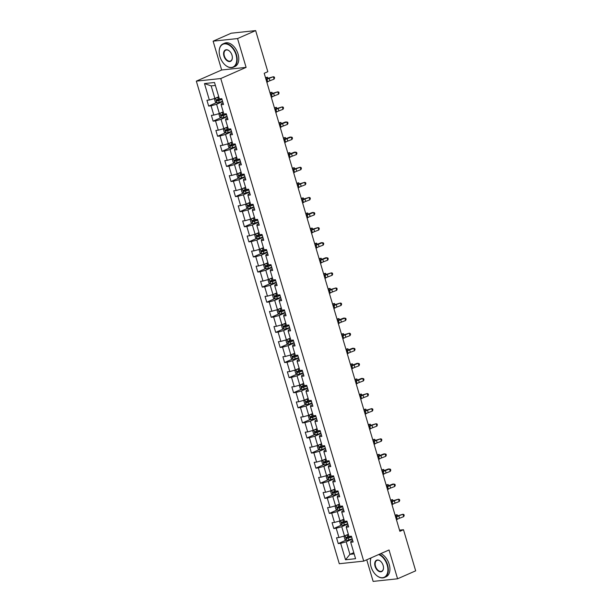 <?xml version="1.0" encoding="UTF-8"?>
<svg xmlns="http://www.w3.org/2000/svg" width="612" height="612" viewBox="0 0 612 612"><rect width="100%" height="100%" fill="white"/><g stroke="black" fill="none" stroke-linecap="round" stroke-linejoin="round"><path stroke-width="0.92" d="M366.741 559.789L373.144 581.4L397.578 578.791L415.67 570.828L403.492 529.724L399.529 530.145M196.33 81.144L339.285 563.728L363.719 561.12L220.771 78.535L196.33 81.144L221.659 69.99L246.093 67.381L237.555 38.564L213.121 41.172L221.659 69.99M213.121 41.172L231.206 33.209L255.648 30.6L237.555 38.564M352.673 540.511L350.959 541.268L350.707 542.255L353.116 542.003L351.395 536.196L348.985 536.456L346.239 527.169L348.649 526.917L346.928 521.11L344.518 521.37L341.764 512.083L344.181 511.831L342.46 506.025L340.05 506.285L337.296 496.998L339.706 496.737L337.992 490.939L335.583 491.191L332.829 481.912L335.238 481.652L333.525 475.853L331.107 476.105L328.361 466.826L330.771 466.566L329.049 460.767L326.64 461.02L323.893 451.74L326.303 451.48L324.582 445.674L322.172 445.934L319.426 436.647L321.836 436.394L320.114 430.588L317.704 430.848L314.95 421.561L317.368 421.308L315.647 415.502L313.237 415.762L310.483 406.475L312.893 406.223L311.179 400.416L308.769 400.676L306.015 391.389L308.425 391.129L306.704 385.33L304.294 385.583L301.548 376.303L303.957 376.043L302.236 370.245L299.826 370.497L297.08 361.218L299.49 360.958L297.769 355.159L295.359 355.411L292.605 346.132L295.022 345.872L293.301 340.065L290.891 340.326L288.137 331.038L290.547 330.786L288.833 324.98L286.424 325.24L283.67 315.953L286.079 315.7L284.366 309.894L281.948 310.154L279.202 300.867L281.612 300.607L279.891 294.808L277.481 295.068L274.734 285.781L277.144 285.521L275.423 279.722L273.013 279.975L270.267 270.695L272.677 270.435L270.955 264.636L268.546 264.889L265.792 255.609L268.209 255.349L266.488 249.551L264.078 249.803L261.324 240.524L263.734 240.264L262.02 234.457L259.61 234.717L256.856 225.43L259.266 225.178L257.553 219.371L255.135 219.632L252.389 210.344L254.799 210.092L253.077 204.286L250.668 204.546L247.921 195.259L250.331 194.999L248.61 189.2L246.2 189.46L243.454 180.173L245.863 179.913L244.142 174.114L241.732 174.366L238.978 165.087L241.396 164.827L239.675 159.028L237.265 159.281L234.511 150.001L236.921 149.741L235.207 143.942L232.797 144.195L230.043 134.915L232.453 134.655L230.732 128.849L228.322 129.109L225.576 119.822L227.985 119.57L226.264 113.763L223.854 114.023L221.108 104.736L223.518 104.484L221.796 98.677L219.387 98.937L214.514 82.498L204.477 83.569L211.163 85.879L214.881 98.448L218.736 96.75M350.707 542.255L355.572 558.702L345.535 559.773L340.662 543.326L338.252 543.586L346.078 540.144M204.477 83.569L209.35 100.008L206.94 100.261L208.654 106.067L211.063 105.807L213.817 115.094L211.408 115.354L213.121 121.153L215.539 120.893L218.285 130.18L215.875 130.44L217.597 136.239L220.006 135.986L222.753 145.266L220.343 145.526L222.064 151.325L224.474 151.072L227.22 160.352L224.811 160.612L226.532 166.41L228.942 166.158L231.696 175.437L229.278 175.698L230.999 181.504L233.409 181.244L236.163 190.531L233.753 190.783L235.467 196.59L237.877 196.33L240.631 205.617L238.221 205.869L239.935 211.675L242.352 211.415L245.098 220.703L242.689 220.963L244.41 226.761L246.82 226.501L249.566 235.788L247.156 236.048L248.877 241.847L251.287 241.595L254.034 250.874L251.624 251.134L253.345 256.933L255.755 256.68L258.509 265.96L256.091 266.22L257.813 272.026L260.222 271.766L262.976 281.046L260.567 281.306L262.28 287.112L264.69 286.852L267.444 296.139L265.034 296.392L266.755 302.198L269.165 301.938L271.912 311.225L269.502 311.477L271.223 317.284L273.633 317.024L276.379 326.311L273.969 326.571L275.691 332.37L278.1 332.109L280.847 341.397L278.437 341.657L280.158 347.455L282.568 347.203L285.322 356.482L282.912 356.742L284.626 362.541L287.036 362.289L289.79 371.568L287.38 371.828L289.094 377.635L291.511 377.375L294.257 386.662L291.848 386.914L293.569 392.72L295.978 392.46L298.725 401.747L296.315 402L298.036 407.806L300.446 407.546L303.192 416.833L300.783 417.086L302.504 422.892L304.914 422.632L307.668 431.919L305.25 432.179L306.972 437.978L309.381 437.718L312.135 447.005L309.726 447.265L311.439 453.064L313.849 452.811L316.603 462.091L314.193 462.351L315.907 468.149L318.324 467.897L321.07 477.176L318.661 477.437L320.382 483.243L322.792 482.983L325.538 492.27L323.128 492.522L324.85 498.329L327.259 498.069L330.006 507.356L327.596 507.608L329.317 513.414L331.727 513.154L334.481 522.441L332.064 522.694L333.785 528.5L336.195 528.24L338.949 537.527L336.539 537.787L338.252 543.586M255.648 30.6L267.819 71.703L264.2 73.295L399.873 531.315L403.492 529.724M346.239 527.169L346.491 526.182L348.205 525.425M348.343 534.276L344.48 535.974L341.733 526.687L347.792 524.017M338.949 537.527L344.48 535.974M336.195 528.24L341.733 526.687M341.764 512.083L342.016 511.089L343.737 510.339M343.868 519.183L340.012 520.881L337.266 511.601L343.317 508.932M334.481 522.441L340.012 520.881M331.727 513.154L337.266 511.601M337.296 496.998L337.549 496.003L339.27 495.246M339.4 504.097L335.544 505.795L332.798 496.516L338.849 493.846M330.006 507.356L335.544 505.795M327.259 498.069L332.798 496.516M332.829 481.912L333.081 480.917L334.795 480.16M334.932 489.011L331.077 490.709L328.323 481.422L334.382 478.76M325.538 492.27L331.077 490.709M322.792 482.983L328.323 481.422M328.361 466.826L328.613 465.831L330.327 465.074M330.465 473.925L326.609 475.623L323.855 466.336L329.914 463.674M321.07 477.176L326.609 475.623M318.324 467.897L323.855 466.336M323.893 451.74L324.146 450.746L325.859 449.988M325.997 458.839L322.142 460.538L319.387 451.251L325.446 448.588M316.603 462.091L322.142 460.538M313.849 452.811L319.387 451.251M319.426 436.647L319.678 435.66L321.392 434.903M321.53 443.754L317.666 445.452L314.92 436.165L320.979 433.495M312.135 447.005L317.666 445.452M309.381 437.718L314.92 436.165M314.95 421.561L315.203 420.574L316.924 419.817M317.054 428.668L313.199 430.366L310.452 421.079L316.503 418.409M307.668 431.919L313.199 430.366M304.914 422.632L310.452 421.079M310.483 406.475L310.735 405.481L312.457 404.731M312.587 413.574L308.731 415.273L305.985 405.993L312.036 403.323M303.192 416.833L308.731 415.273M300.446 407.546L305.985 405.993M306.015 391.389L306.268 390.395L307.981 389.637M308.119 398.488L304.263 400.187L301.509 390.907L307.568 388.238M298.725 401.747L304.263 400.187M295.978 392.46L301.509 390.907M301.548 376.303L301.8 375.309L303.514 374.552M303.651 383.403L299.796 385.101L297.042 375.814L303.101 373.152M294.257 386.662L299.796 385.101M291.511 377.375L297.042 375.814M297.08 361.218L297.333 360.223L299.046 359.466M299.184 368.317L295.328 370.015L292.574 360.728L298.633 358.066M289.79 371.568L295.328 370.015M287.036 362.289L292.574 360.728M292.605 346.132L292.857 345.137L294.579 344.38M294.709 353.231L290.853 354.929L288.107 345.642L294.165 342.98M285.322 356.482L290.853 354.929M282.568 347.203L288.107 345.642M288.137 331.038L288.39 330.052L290.111 329.294M290.241 338.145L286.385 339.844L283.639 330.557L289.69 327.887M280.847 341.397L286.385 339.844M278.1 332.109L283.639 330.557M283.67 315.953L283.922 314.966L285.643 314.208M285.773 323.06L281.918 324.758L279.164 315.471L285.223 312.801M276.379 326.311L281.918 324.758M273.633 317.024L279.164 315.471M279.202 300.867L279.454 299.872L281.168 299.123M281.306 307.966L277.45 309.664L274.696 300.385L280.755 297.715M271.912 311.225L277.45 309.664M269.165 301.938L274.696 300.385M274.734 285.781L274.987 284.787L276.7 284.029M276.838 292.88L272.983 294.579L270.229 285.299L276.287 282.629M267.444 296.139L272.983 294.579M264.69 286.852L270.229 285.299M270.267 270.695L270.519 269.701L272.233 268.943M272.371 277.794L268.507 279.493L265.761 270.206L271.82 267.543M262.976 281.046L268.507 279.493M260.222 271.766L265.761 270.206M265.792 255.609L266.044 254.615L267.765 253.858M267.895 262.709L264.04 264.407L261.293 255.12L267.345 252.458M258.509 265.96L264.04 264.407M255.755 256.68L261.293 255.12M261.324 240.524L261.576 239.529L263.298 238.772M263.428 247.623L259.572 249.321L256.826 240.034L262.877 237.372M254.034 250.874L259.572 249.321M251.287 241.595L256.826 240.034M256.856 225.43L257.109 224.443L258.822 223.686M258.96 232.537L255.105 234.235L252.351 224.948L258.409 222.278M249.566 235.788L255.105 234.235M246.82 226.501L252.351 224.948M252.389 210.344L252.641 209.358L254.355 208.6M254.493 217.451L250.637 219.142L247.883 209.862L253.942 207.193M245.098 220.703L250.637 219.142M242.352 211.415L247.883 209.862M247.921 195.259L248.174 194.264L249.887 193.514M250.025 202.358L246.169 204.056L243.415 194.777L249.474 192.107M240.631 205.617L246.169 204.056M237.877 196.33L243.415 194.777M243.454 180.173L243.706 179.178L245.42 178.421M245.557 187.272L241.694 188.97L238.948 179.691L245.007 177.021M236.163 190.531L241.694 188.97M233.409 181.244L238.948 179.691M238.978 165.087L239.231 164.093L240.952 163.335M241.082 172.186L237.227 173.885L234.48 164.597L240.531 161.935M231.696 175.437L237.227 173.885M228.942 166.158L234.48 164.597M234.511 150.001L234.763 149.007L236.484 148.249M236.615 157.1L232.759 158.799L230.013 149.512L236.064 146.849M227.22 160.352L232.759 158.799M224.474 151.072L230.013 149.512M230.043 134.915L230.296 133.921L232.009 133.164M232.147 142.015L228.291 143.713L225.537 134.426L231.596 131.764M222.753 145.266L228.291 143.713M220.006 135.986L225.537 134.426M225.576 119.822L225.828 118.835L227.542 118.078M227.679 126.929L223.824 128.627L221.07 119.34L227.128 116.67M218.285 130.18L223.824 128.627M215.539 120.893L221.07 119.34M221.108 104.736L221.36 103.742L223.074 102.992M223.212 111.835L219.356 113.534L216.602 104.254L222.661 101.584M213.817 115.094L219.356 113.534M211.063 105.807L216.602 104.254M209.35 100.008L214.881 98.448M397.578 578.791L389.041 549.974L363.719 561.12M246.093 67.381L220.771 78.535M215.386 85.428L211.163 85.879M353.782 552.651L349.926 554.35L354.149 553.898M352.26 539.103L346.201 541.773L349.926 554.35L345.535 559.773M340.662 543.326L346.201 541.773M208.654 106.067L216.48 102.625M213.121 121.153L220.947 117.711M217.597 136.239L225.415 132.796M222.064 151.325L229.89 147.882M226.532 166.41L234.358 162.968M230.999 181.504L238.825 178.054M235.467 196.59L243.293 193.14M239.935 211.675L247.761 208.233M244.41 226.761L252.236 223.319M248.877 241.847L256.703 238.405M253.345 256.933L261.171 253.49M257.813 272.026L265.639 268.576M262.28 287.112L270.106 283.662M266.755 302.198L274.574 298.748M271.223 317.284L279.049 313.841M275.691 332.37L283.517 328.927M280.158 347.455L287.984 344.013M284.626 362.541L292.452 359.099M289.094 377.635L296.919 374.184M293.569 392.72L301.387 389.27M298.036 407.806L305.862 404.356M302.504 422.892L310.33 419.45M306.972 437.978L314.798 434.535M311.439 453.064L319.265 449.621M315.907 468.149L323.733 464.707M320.382 483.243L328.208 479.793M324.85 498.329L332.676 494.878M329.317 513.414L337.143 509.964M333.785 528.5L341.611 525.058M266.182 79.988L267 79.376A5.103 0.78 163.5 0 1 269.188 78.321L273.357 76.722L267.98 78.313A7.658 1.17 -16.5 0 0 265.945 79.185M266.901 82.406L267.719 81.801A5.103 0.78 163.5 0 1 269.907 80.738L274.069 79.139L273.357 76.722L274.314 77.02L274.604 77.992L274.069 79.139M215.309 98.264L214.491 99.136L215.347 102.043L216.962 102.87A2.708 0.413 -16.5 0 0 219.257 102.334L222.569 101.286M217.008 97.515L218.805 96.971M215.998 97.958A2.708 0.413 -16.5 0 0 217.818 97.499L218.867 97.17M219.762 98.899L218.369 99.335A2.708 0.413 163.5 0 1 216.656 99.779L217 100.934A2.708 0.413 -16.5 0 0 218.713 100.498L222.026 99.45M221.965 99.251L218.04 100.475L217.696 99.32M265.47 77.571L267.49 77.211L265.654 78.191M267.834 78.367L267.49 77.211L268.018 78.298M236.025 54.797A12.454 7.88 -113.8 0 0 226.218 43.934A12.454 7.88 -113.8 0 0 219.188 51.668A12.454 7.88 -113.8 0 0 219.915 56.518A12.454 7.88 -113.8 0 0 224.979 64.826A12.454 7.88 -113.8 0 0 234.365 66.15A12.454 7.88 -113.8 0 0 236.025 54.797M219.188 51.576A12.76 8.071 66.2 0 1 219.188 51.477A12.76 8.071 66.2 0 1 223.043 43.88A12.76 8.071 66.2 0 1 236.439 54.682A12.76 8.071 66.2 0 1 233.325 67.236A12.76 8.071 66.2 0 1 225.124 64.956A12.76 8.071 66.2 0 1 225.048 64.887M232.002 55.225A6.227 3.94 66.2 0 1 232.361 57.65A6.227 3.94 66.2 0 1 228.85 61.514A6.227 3.94 66.2 0 1 223.938 56.082A6.227 3.94 66.2 0 1 224.772 50.406A6.227 3.94 66.2 0 1 229.462 51.071A6.227 3.94 66.2 0 1 232.002 55.225M229.538 51.14A5.921 3.741 -113.8 0 0 225.797 50.138A5.921 3.741 -113.8 0 0 224.359 55.967A5.921 3.741 -113.8 0 0 230.571 60.978A5.921 3.741 -113.8 0 0 232.361 57.551M223.043 43.88L224.635 43.184A12.76 8.071 66.2 0 1 238.037 53.978A12.76 8.071 66.2 0 1 234.916 66.532L233.325 67.236M371.048 557.899A12.454 7.88 -113.8 0 0 370.329 561.915A12.454 7.88 -113.8 0 0 371.056 566.766A12.454 7.88 -113.8 0 0 376.12 575.073A12.454 7.88 -113.8 0 0 385.514 576.397A12.454 7.88 -113.8 0 0 387.167 565.044A12.454 7.88 -113.8 0 0 378.652 554.548M370.329 561.824A12.76 8.071 66.2 0 1 370.329 561.724A12.76 8.071 66.2 0 1 370.933 557.945M379.195 554.311A12.76 8.071 66.2 0 1 387.587 564.922A12.76 8.071 66.2 0 1 384.474 577.483A12.76 8.071 66.2 0 1 376.265 575.203A12.76 8.071 66.2 0 1 376.189 575.135M383.143 565.473A6.227 3.94 66.2 0 1 383.502 567.898A6.227 3.94 66.2 0 1 379.991 571.761A6.227 3.94 66.2 0 1 375.079 566.329A6.227 3.94 66.2 0 1 375.913 560.653A6.227 3.94 66.2 0 1 380.61 561.319A6.227 3.94 66.2 0 1 383.143 565.473M380.679 561.388A5.921 3.741 -113.8 0 0 376.946 560.385A5.921 3.741 -113.8 0 0 375.5 566.215A5.921 3.741 -113.8 0 0 381.712 571.226A5.921 3.741 -113.8 0 0 383.502 567.798M380.786 553.608A12.76 8.071 66.2 0 1 389.178 564.226A12.76 8.071 66.2 0 1 386.065 576.779L384.474 577.483M270.657 95.074L271.468 94.47A5.103 0.78 163.5 0 1 273.656 93.406L277.825 91.808L272.455 93.399A7.658 1.17 -16.5 0 0 270.412 94.271M271.368 97.492L272.187 96.887A5.103 0.78 163.5 0 1 274.375 95.824L278.544 94.225L277.825 91.808L278.789 92.114L279.072 93.078L278.544 94.225M275.125 110.16L275.943 109.556A5.103 0.78 163.5 0 1 278.131 108.492L282.293 106.893L276.922 108.485A7.658 1.17 -16.5 0 0 274.887 109.357M275.836 112.585L276.655 111.973A5.103 0.78 163.5 0 1 278.843 110.91L283.012 109.319L282.293 106.893L283.257 107.199L283.54 108.163L283.012 109.319M219.777 113.35L218.958 114.222L219.823 117.129L221.429 117.955A2.708 0.413 -16.5 0 0 223.724 117.42L227.037 116.372M221.475 112.6L223.273 112.057M220.465 113.044A2.708 0.413 -16.5 0 0 222.294 112.585L223.334 112.256M224.229 113.985L222.837 114.421A2.708 0.413 163.5 0 1 221.123 114.865L221.468 116.02A2.708 0.413 -16.5 0 0 223.181 115.584L226.494 114.536M226.44 114.337L222.508 115.569L222.164 114.406M269.938 92.657L271.965 92.305L270.122 93.276M272.302 93.46L271.965 92.305L272.485 93.384M224.244 128.436L223.426 129.316L224.29 132.215L225.897 133.041A2.708 0.413 -16.5 0 0 228.192 132.506L231.504 131.458M225.943 127.694L227.74 127.143M224.933 128.137A2.708 0.413 -16.5 0 0 226.761 127.671L227.802 127.342M228.697 129.071L227.304 129.507A2.708 0.413 163.5 0 1 225.591 129.951L225.935 131.113A2.708 0.413 -16.5 0 0 227.649 130.67L230.961 129.622M230.908 129.43L226.975 130.654L226.631 129.492M274.406 107.743L276.433 107.391L274.589 108.362M276.777 108.546L276.433 107.391L276.961 108.469M279.592 125.253L280.411 124.641A5.103 0.78 163.5 0 1 282.599 123.578L286.76 121.987L285.552 121.979L281.39 123.57A7.658 1.17 -16.5 0 0 279.355 124.443M280.311 127.671L281.122 127.059A5.103 0.78 163.5 0 1 283.31 125.995L287.479 124.404L286.76 121.987L287.724 122.285L288.007 123.249L287.479 124.404M284.06 140.339L284.878 139.727A5.103 0.78 163.5 0 1 287.066 138.664L291.236 137.073L290.027 137.065L285.858 138.664A7.658 1.17 -16.5 0 0 283.823 139.528M284.779 142.757L285.597 142.145A5.103 0.78 163.5 0 1 287.785 141.081L291.947 139.49L291.236 137.073L292.192 137.371L292.482 138.335L291.947 139.49M288.527 155.425L289.346 154.813A5.103 0.78 163.5 0 1 291.534 153.75L295.703 152.159L294.494 152.151L290.325 153.75A7.658 1.17 -16.5 0 0 288.29 154.622M289.247 157.842L290.065 157.23A5.103 0.78 163.5 0 1 292.253 156.167L296.415 154.576L295.703 152.159L296.659 152.457L296.95 153.428L296.415 154.576M228.72 143.522L227.901 144.401L228.758 147.301L230.364 148.127A2.708 0.413 -16.5 0 0 232.659 147.591L235.98 146.551M230.41 142.78L232.216 142.236M229.401 143.223A2.708 0.413 -16.5 0 0 231.229 142.757L232.269 142.428M233.164 144.157L231.772 144.593A2.708 0.413 163.5 0 1 230.058 145.036L230.403 146.199A2.708 0.413 -16.5 0 0 232.116 145.755L235.436 144.707M235.375 144.516L231.443 145.74L231.107 144.577M278.873 122.828L280.9 122.477L279.057 123.448M281.245 123.632L280.9 122.477L281.428 123.563M233.187 158.607L232.369 159.487L233.226 162.387L234.832 163.213A2.708 0.413 -16.5 0 0 237.127 162.677L240.447 161.637M234.878 157.865L236.683 157.322M233.876 158.309A2.708 0.413 -16.5 0 0 235.697 157.842L236.737 157.513M237.632 159.242L236.24 159.686A2.708 0.413 163.5 0 1 234.534 160.122L234.878 161.285A2.708 0.413 -16.5 0 0 236.584 160.841L239.904 159.801M239.843 159.602L235.918 160.826L235.574 159.663M283.341 137.922L285.368 137.562L283.524 138.534M285.712 138.717L285.368 137.562L285.896 138.649M237.655 173.701L236.836 174.573L237.693 177.472L239.3 178.299A2.708 0.413 -16.5 0 0 241.602 177.771L244.915 176.723M239.346 172.951L241.151 172.408M238.343 173.395A2.708 0.413 -16.5 0 0 240.164 172.928L241.205 172.607M242.107 174.328L240.707 174.772A2.708 0.413 163.5 0 1 239.001 175.208L239.346 176.371A2.708 0.413 -16.5 0 0 241.052 175.927L244.372 174.887M244.31 174.688L240.386 175.912L240.042 174.749M287.816 153.008L289.836 152.648L288 153.62M290.18 153.803L289.836 152.648L290.363 153.734M242.123 188.787L241.304 189.659L242.161 192.558L243.775 193.384A2.708 0.413 -16.5 0 0 246.07 192.857L249.382 191.808M243.821 188.037L245.619 187.494M242.811 188.481A2.708 0.413 -16.5 0 0 244.639 188.022L245.68 187.693M246.575 189.414L245.183 189.858A2.708 0.413 163.5 0 1 243.469 190.301L243.813 191.457A2.708 0.413 -16.5 0 0 245.527 191.02L248.839 189.972M248.778 189.774L244.854 190.998L244.509 189.842M292.284 168.093L294.311 167.734L292.467 168.705M294.647 168.889L294.311 167.734L294.831 168.82M246.59 203.873L245.772 204.745L246.636 207.652L248.243 208.478A2.708 0.413 -16.5 0 0 250.537 207.942L253.85 206.894M248.288 203.123L250.086 202.58M247.279 203.567A2.708 0.413 -16.5 0 0 249.107 203.108L250.147 202.779M251.042 204.507L249.65 204.944A2.708 0.413 163.5 0 1 247.937 205.387L248.281 206.542A2.708 0.413 -16.5 0 0 249.994 206.106L253.307 205.058M253.253 204.859L249.321 206.083L248.977 204.928M296.751 183.179L298.778 182.82L296.935 183.799M299.115 183.975L298.778 182.82L299.306 183.906M251.058 218.958L250.247 219.838L251.104 222.737L252.71 223.564A2.708 0.413 -16.5 0 0 255.005 223.028L258.325 221.98M252.756 218.209L254.554 217.665M251.746 218.652A2.708 0.413 -16.5 0 0 253.575 218.193L254.615 217.864M255.51 219.593L254.118 220.029A2.708 0.413 163.5 0 1 252.404 220.473L252.748 221.636A2.708 0.413 -16.5 0 0 254.462 221.192L257.774 220.144M257.721 219.945L253.789 221.177L253.445 220.014M301.219 198.265L303.246 197.913L301.402 198.885M303.59 199.068L303.246 197.913L303.774 198.992M255.533 234.044L254.714 234.924L255.571 237.823L257.178 238.649A2.708 0.413 -16.5 0 0 259.473 238.114L262.793 237.066M257.224 233.302L259.029 232.751M256.214 233.746A2.708 0.413 -16.5 0 0 258.042 233.279L259.083 232.95M259.978 234.679L258.585 235.115A2.708 0.413 163.5 0 1 256.879 235.559L257.216 236.722A2.708 0.413 -16.5 0 0 258.93 236.278L262.25 235.23M262.188 235.039L258.264 236.263L257.92 235.1M305.686 213.351L307.714 212.999L305.87 213.97M308.058 214.154L307.714 212.999L308.241 214.078M260.001 249.13L259.182 250.01L260.039 252.909L261.645 253.735A2.708 0.413 -16.5 0 0 263.94 253.2L267.26 252.159M261.691 248.388L263.497 247.845M260.689 248.832A2.708 0.413 -16.5 0 0 262.51 248.365L263.55 248.036M264.445 249.765L263.053 250.201A2.708 0.413 163.5 0 1 261.347 250.645L261.691 251.807A2.708 0.413 -16.5 0 0 263.397 251.364L266.717 250.316M266.656 250.124L262.732 251.348L262.387 250.186M310.162 228.437L312.181 228.085L310.338 229.056M312.525 229.24L312.181 228.085L312.709 229.171M264.468 264.216L263.65 265.095L264.506 267.995L266.121 268.821A2.708 0.413 -16.5 0 0 268.416 268.286L271.728 267.245M266.159 263.474L267.964 262.93M265.157 263.917A2.708 0.413 -16.5 0 0 266.977 263.451L268.025 263.122M268.92 264.851L267.528 265.294A2.708 0.413 163.5 0 1 265.815 265.73L266.159 266.893A2.708 0.413 -16.5 0 0 267.865 266.45L271.185 265.409M271.124 265.21L267.199 266.434L266.855 265.271M314.629 243.53L316.649 243.171L314.813 244.142M316.993 244.326L316.649 243.171L317.177 244.257M268.936 279.309L268.117 280.181L268.982 283.081L270.588 283.907A2.708 0.413 -16.5 0 0 272.883 283.379L276.196 282.331M270.634 278.559L272.432 278.016M269.624 279.003A2.708 0.413 -16.5 0 0 271.453 278.537L272.493 278.215M273.388 279.936L271.996 280.38A2.708 0.413 163.5 0 1 270.282 280.816L270.626 281.979A2.708 0.413 -16.5 0 0 272.34 281.535L275.652 280.495M275.599 280.296L271.667 281.52L271.323 280.357M319.097 258.616L321.124 258.256L319.28 259.228M321.461 259.412L321.124 258.256L321.644 259.343M273.403 294.395L272.585 295.267L273.449 298.174L275.056 298.993A2.708 0.413 -16.5 0 0 277.351 298.465L280.663 297.417M275.102 293.645L276.899 293.102M274.092 294.089A2.708 0.413 -16.5 0 0 275.92 293.63L276.961 293.301M277.856 295.022L276.463 295.466A2.708 0.413 163.5 0 1 274.75 295.91L275.094 297.065A2.708 0.413 -16.5 0 0 276.808 296.629L280.12 295.581M280.067 295.382L276.134 296.606L275.79 295.451M323.564 273.702L325.592 273.342L323.748 274.321M325.936 274.497L325.592 273.342L326.12 274.428M277.879 309.481L277.06 310.353L277.917 313.26L279.523 314.086A2.708 0.413 -16.5 0 0 281.818 313.551L285.138 312.502M279.569 308.731L281.367 308.188M278.559 309.175A2.708 0.413 -16.5 0 0 280.388 308.716L281.428 308.387M282.323 310.116L280.931 310.552A2.708 0.413 163.5 0 1 279.217 310.995L279.562 312.151A2.708 0.413 -16.5 0 0 281.275 311.715L284.588 310.667M284.534 310.468L280.602 311.692L280.258 310.536M328.032 288.788L330.059 288.428L328.216 289.407M330.404 289.583L330.059 288.428L330.587 289.514M282.346 324.567L281.528 325.446L282.384 328.346L283.991 329.172A2.708 0.413 -16.5 0 0 286.286 328.636L289.606 327.588M284.037 323.817L285.842 323.274M283.035 324.261A2.708 0.413 -16.5 0 0 284.855 323.802L285.896 323.473M286.791 325.202L285.399 325.638A2.708 0.413 163.5 0 1 283.693 326.081L284.029 327.244A2.708 0.413 -16.5 0 0 285.743 326.8L289.063 325.752M289.002 325.561L285.077 326.785L284.733 325.622M332.5 303.873L334.527 303.521L332.683 304.493M334.871 304.677L334.527 303.521L335.055 304.6M286.814 339.652L285.995 340.532L286.852 343.431L288.459 344.258A2.708 0.413 -16.5 0 0 290.761 343.722L294.074 342.674M288.504 338.91L290.31 338.367M287.502 339.354A2.708 0.413 -16.5 0 0 289.323 338.887L290.363 338.558M291.258 340.287L289.866 340.723A2.708 0.413 163.5 0 1 288.16 341.167L288.504 342.33A2.708 0.413 -16.5 0 0 290.21 341.886L293.531 340.838M293.469 340.647L289.545 341.871L289.201 340.708M336.975 318.959L338.994 318.607L337.151 319.579M339.339 319.762L338.994 318.607L339.522 319.686M291.281 354.738L290.463 355.618L291.32 358.517L292.934 359.343A2.708 0.413 -16.5 0 0 295.229 358.808L298.541 357.768M292.98 353.996L294.777 353.453M291.97 354.44A2.708 0.413 -16.5 0 0 293.791 353.973L294.839 353.644M295.734 355.373L294.341 355.809A2.708 0.413 163.5 0 1 292.628 356.253L292.972 357.416A2.708 0.413 -16.5 0 0 294.686 356.972L297.998 355.924M297.937 355.733L294.012 356.957L293.668 355.794M341.442 334.045L343.462 333.693L341.626 334.665M343.806 334.848L343.462 333.693L343.99 334.779M295.749 369.824L294.93 370.704L295.795 373.603L297.401 374.429A2.708 0.413 -16.5 0 0 299.696 373.894L303.009 372.853M297.447 369.082L299.245 368.539M296.438 369.526A2.708 0.413 -16.5 0 0 298.266 369.059L299.306 368.73M300.201 370.459L298.809 370.903A2.708 0.413 163.5 0 1 297.095 371.339L297.44 372.501A2.708 0.413 -16.5 0 0 299.153 372.058L302.466 371.017M302.412 370.818L298.48 372.042L298.136 370.88M345.91 349.138L347.937 348.779L346.094 349.75M348.274 349.934L347.937 348.779L348.457 349.865M300.217 384.917L299.398 385.79L300.262 388.689L301.869 389.515A2.708 0.413 -16.5 0 0 304.164 388.987L307.476 387.939M301.915 384.168L303.713 383.625M300.905 384.611A2.708 0.413 -16.5 0 0 302.733 384.145L303.774 383.823M304.669 385.545L303.277 385.988A2.708 0.413 163.5 0 1 301.563 386.424L301.907 387.587A2.708 0.413 -16.5 0 0 303.621 387.144L306.933 386.103M306.88 385.904L302.948 387.128L302.603 385.965M350.378 364.224L352.405 363.865L350.561 364.836M352.749 365.02L352.405 363.865L352.933 364.951M304.692 400.003L303.873 400.875L304.73 403.782L306.337 404.601A2.708 0.413 -16.5 0 0 308.632 404.073L311.952 403.025M306.382 399.253L308.188 398.71M305.373 399.697A2.708 0.413 -16.5 0 0 307.201 399.238L308.241 398.909M309.137 400.631L307.744 401.074A2.708 0.413 163.5 0 1 306.031 401.518L306.375 402.673A2.708 0.413 -16.5 0 0 308.088 402.237L311.409 401.189M311.347 400.99L307.415 402.214L307.079 401.059M354.845 379.31L356.873 378.95L355.029 379.93M357.217 380.106L356.873 378.95L357.4 380.037M309.159 415.089L308.341 415.961L309.198 418.868L310.804 419.694A2.708 0.413 -16.5 0 0 313.099 419.159L316.419 418.111M310.85 414.339L312.656 413.796M309.848 414.783A2.708 0.413 -16.5 0 0 311.669 414.324L312.709 413.995M313.604 415.724L312.212 416.16A2.708 0.413 163.5 0 1 310.506 416.604L310.85 417.759A2.708 0.413 -16.5 0 0 312.556 417.323L315.876 416.275M315.815 416.076L311.89 417.3L311.546 416.145M359.313 394.396L361.34 394.044L359.496 395.015M361.684 395.191L361.34 394.044L361.868 395.123M292.995 170.511L293.814 169.899A5.103 0.78 163.5 0 1 296.001 168.843L300.171 167.244L294.793 168.835A7.658 1.17 -16.5 0 0 292.758 169.708M293.714 172.928L294.533 172.316A5.103 0.78 163.5 0 1 296.721 171.261L300.89 169.662L300.171 167.244L301.127 167.543L301.418 168.514L300.89 169.662M297.47 185.597L298.289 184.985A5.103 0.78 163.5 0 1 300.477 183.929L304.638 182.33L299.268 183.921A7.658 1.17 -16.5 0 0 297.225 184.793M298.182 188.014L299 187.41A5.103 0.78 163.5 0 1 301.188 186.346L305.357 184.748L304.638 182.33L305.602 182.628L305.885 183.6L305.357 184.748M301.938 200.682L302.756 200.078A5.103 0.78 163.5 0 1 304.944 199.015L309.106 197.416L303.736 199.007A7.658 1.17 -16.5 0 0 301.701 199.879M302.649 203.1L303.468 202.495A5.103 0.78 163.5 0 1 305.656 201.432L309.825 199.833L309.106 197.416L310.07 197.722L310.353 198.686L309.825 199.833M306.405 215.776L307.224 215.164A5.103 0.78 163.5 0 1 309.412 214.101L313.573 212.509L312.372 212.502L308.203 214.093A7.658 1.17 -16.5 0 0 306.168 214.965M307.125 218.193L307.943 217.581A5.103 0.78 163.5 0 1 310.131 216.518L314.293 214.927L313.573 212.509L314.537 212.808L314.82 213.772L314.293 214.927M310.873 230.862L311.692 230.25A5.103 0.78 163.5 0 1 313.88 229.186L318.049 227.595L312.671 229.179A7.658 1.17 -16.5 0 0 310.636 230.051M311.592 233.279L312.411 232.667A5.103 0.78 163.5 0 1 314.599 231.604L318.76 230.013L318.049 227.595L319.005 227.893L319.296 228.857L318.76 230.013M315.341 245.947L316.159 245.335A5.103 0.78 163.5 0 1 318.347 244.272L322.516 242.681L321.308 242.673L317.138 244.272A7.658 1.17 -16.5 0 0 315.103 245.144M316.06 248.365L316.878 247.753A5.103 0.78 163.5 0 1 319.066 246.69L323.228 245.098L322.516 242.681L323.473 242.979L323.763 243.943L323.228 245.098M319.816 261.033L320.627 260.421A5.103 0.78 163.5 0 1 322.815 259.358L326.984 257.767L325.775 257.759L321.614 259.358A7.658 1.17 -16.5 0 0 319.571 260.23M320.527 263.451L321.346 262.839A5.103 0.78 163.5 0 1 323.534 261.775L327.703 260.184L326.984 257.767L327.94 258.065L328.231 259.037L327.703 260.184M324.284 276.119L325.102 275.507A5.103 0.78 163.5 0 1 327.29 274.451L331.452 272.853L326.081 274.444A7.658 1.17 -16.5 0 0 324.046 275.316M324.995 278.537L325.813 277.925A5.103 0.78 163.5 0 1 328.001 276.869L332.171 275.27L331.452 272.853L332.415 273.151L332.698 274.122L332.171 275.27M328.751 291.205L329.57 290.593A5.103 0.78 163.5 0 1 331.758 289.537L335.919 287.938L330.549 289.53A7.658 1.17 -16.5 0 0 328.514 290.402M329.47 293.622L330.281 293.018A5.103 0.78 163.5 0 1 332.469 291.955L336.638 290.356L335.919 287.938L336.883 288.237L337.166 289.208L336.638 290.356M333.219 306.291L334.037 305.686A5.103 0.78 163.5 0 1 336.225 304.623L340.387 303.024L335.016 304.615A7.658 1.17 -16.5 0 0 332.982 305.487M333.938 308.708L334.756 308.104A5.103 0.78 163.5 0 1 336.944 307.04L341.106 305.442L340.387 303.024L341.351 303.33L341.634 304.294L341.106 305.442M337.686 321.384L338.505 320.772A5.103 0.78 163.5 0 1 340.693 319.709L344.862 318.118L343.653 318.11L339.484 319.701A7.658 1.17 -16.5 0 0 337.449 320.573M338.405 323.802L339.224 323.19A5.103 0.78 163.5 0 1 341.412 322.126L345.573 320.535L344.862 318.118L345.818 318.416L346.109 319.38L345.573 320.535M342.154 336.47L342.972 335.858A5.103 0.78 163.5 0 1 345.16 334.795L349.33 333.203L343.952 334.787A7.658 1.17 -16.5 0 0 341.917 335.659M342.873 338.887L343.692 338.275A5.103 0.78 163.5 0 1 345.879 337.212L350.041 335.621L349.33 333.203L350.286 333.502L350.577 334.466L350.041 335.621M346.629 351.556L347.44 350.944A5.103 0.78 163.5 0 1 349.628 349.88L353.797 348.289L352.589 348.282L348.427 349.88A7.658 1.17 -16.5 0 0 346.384 350.752M347.341 353.973L348.159 353.361A5.103 0.78 163.5 0 1 350.347 352.298L354.516 350.707L353.797 348.289L354.761 348.588L355.044 349.551L354.516 350.707M351.097 366.642L351.915 366.03A5.103 0.78 163.5 0 1 354.103 364.966L358.265 363.375L357.056 363.367L352.894 364.966A7.658 1.17 -16.5 0 0 350.86 365.838M351.808 369.059L352.627 368.447A5.103 0.78 163.5 0 1 354.815 367.384L358.984 365.792L358.265 363.375L359.229 363.673L359.512 364.645L358.984 365.792M355.564 381.727L356.383 381.115A5.103 0.78 163.5 0 1 358.571 380.06L362.732 378.461L361.524 378.453L357.362 380.052A7.658 1.17 -16.5 0 0 355.327 380.924M356.283 384.145L357.094 383.533A5.103 0.78 163.5 0 1 359.282 382.477L363.452 380.878L362.732 378.461L363.696 378.759L363.979 379.731L363.452 380.878M360.032 396.813L360.851 396.209A5.103 0.78 163.5 0 1 363.038 395.145L367.208 393.547L361.83 395.138A7.658 1.17 -16.5 0 0 359.795 396.01M360.751 399.231L361.57 398.626A5.103 0.78 163.5 0 1 363.757 397.563L367.919 395.964L367.208 393.547L368.164 393.845L368.455 394.817L367.919 395.964M364.5 411.899L365.318 411.295A5.103 0.78 163.5 0 1 367.506 410.231L371.675 408.632L366.297 410.224A7.658 1.17 -16.5 0 0 364.262 411.096M365.219 414.316L366.037 413.712A5.103 0.78 163.5 0 1 368.225 412.649L372.387 411.05L371.675 408.632L372.632 408.938L372.922 409.902L372.387 411.05M368.967 426.992L369.786 426.38A5.103 0.78 163.5 0 1 371.974 425.317L376.143 423.726L370.765 425.309A7.658 1.17 -16.5 0 0 368.73 426.182M369.686 429.41L370.505 428.798A5.103 0.78 163.5 0 1 372.693 427.734L376.862 426.143L376.143 423.726L377.099 424.024L377.39 424.988L376.862 426.143M373.442 442.078L374.261 441.466A5.103 0.78 163.5 0 1 376.449 440.403L380.61 438.812L375.24 440.395A7.658 1.17 -16.5 0 0 373.198 441.267M374.154 444.496L374.972 443.884A5.103 0.78 163.5 0 1 377.16 442.82L381.33 441.229L380.61 438.812L381.574 439.11L381.857 440.074L381.33 441.229M377.91 457.164L378.729 456.552A5.103 0.78 163.5 0 1 380.916 455.489L385.078 453.897L383.869 453.89L379.708 455.489A7.658 1.17 -16.5 0 0 377.673 456.361M378.621 459.581L379.44 458.969A5.103 0.78 163.5 0 1 381.628 457.906L385.797 456.315L385.078 453.897L386.042 454.196L386.325 455.16L385.797 456.315M313.627 430.175L312.808 431.055L313.665 433.954L315.272 434.78A2.708 0.413 -16.5 0 0 317.574 434.245L320.887 433.197M315.318 429.425L317.123 428.882M314.316 429.869A2.708 0.413 -16.5 0 0 316.136 429.41L317.177 429.081M318.079 430.81L316.679 431.246A2.708 0.413 163.5 0 1 314.973 431.689L315.318 432.852A2.708 0.413 -16.5 0 0 317.024 432.409L320.344 431.361M320.283 431.169L316.358 432.393L316.014 431.231M363.788 409.482L365.808 409.13L363.972 410.101M366.152 410.285L365.808 409.13L366.336 410.208M318.095 445.261L317.276 446.14L318.133 449.04L319.747 449.866A2.708 0.413 -16.5 0 0 322.042 449.33L325.355 448.282M319.793 444.519L321.591 443.975M318.783 444.962A2.708 0.413 -16.5 0 0 320.612 444.496L321.652 444.167M322.547 445.896L321.155 446.332A2.708 0.413 163.5 0 1 319.441 446.775L319.785 447.938A2.708 0.413 -16.5 0 0 321.499 447.494L324.811 446.446M324.75 446.255L320.826 447.479L320.481 446.316M368.256 424.567L370.283 424.215L368.439 425.187M370.62 425.371L370.283 424.215L370.803 425.294M322.562 460.346L321.744 461.226L322.608 464.126L324.215 464.952A2.708 0.413 -16.5 0 0 326.51 464.416L329.822 463.376M324.261 459.604L326.058 459.061M323.251 460.048A2.708 0.413 -16.5 0 0 325.079 459.581L326.12 459.252M327.015 460.981L325.622 461.417A2.708 0.413 163.5 0 1 323.909 461.861L324.253 463.024A2.708 0.413 -16.5 0 0 325.966 462.58L329.279 461.532M329.225 461.341L325.293 462.565L324.949 461.402M372.723 439.653L374.751 439.301L372.907 440.273M375.087 440.456L374.751 439.301L375.278 440.388M327.03 475.432L326.219 476.312L327.076 479.211L328.682 480.038A2.708 0.413 -16.5 0 0 330.977 479.502L334.297 478.462M328.728 474.69L330.526 474.147M327.718 475.134A2.708 0.413 -16.5 0 0 329.547 474.667L330.587 474.338M331.482 476.067L330.09 476.511A2.708 0.413 163.5 0 1 328.376 476.947L328.721 478.11A2.708 0.413 -16.5 0 0 330.434 477.666L333.747 476.626M333.693 476.427L329.761 477.651L329.417 476.488M377.191 454.747L379.218 454.387L377.375 455.359M379.562 455.542L379.218 454.387L379.746 455.473M382.378 472.25L383.196 471.638A5.103 0.78 163.5 0 1 385.384 470.574L389.546 468.983L388.345 468.976L384.175 470.574A7.658 1.17 -16.5 0 0 382.14 471.447M383.097 474.667L383.915 474.055A5.103 0.78 163.5 0 1 386.103 472.999L390.265 471.401L389.546 468.983L390.51 469.282L390.793 470.253L390.265 471.401M331.505 490.526L330.687 491.398L331.543 494.297L333.15 495.123A2.708 0.413 -16.5 0 0 335.445 494.595L338.765 493.547M333.196 489.776L335.001 489.233M332.186 490.22A2.708 0.413 -16.5 0 0 334.014 489.761L335.055 489.432M335.95 491.153L334.557 491.597A2.708 0.413 163.5 0 1 332.844 492.033L333.188 493.196A2.708 0.413 -16.5 0 0 334.902 492.752L338.222 491.711M338.161 491.512L334.236 492.737L333.892 491.581M381.659 469.832L383.686 469.473L381.842 470.444M384.03 470.628L383.686 469.473L384.214 470.559M386.845 487.336L387.664 486.724A5.103 0.78 163.5 0 1 389.852 485.668L394.021 484.069L392.812 484.061L388.643 485.66A7.658 1.17 -16.5 0 0 386.608 486.532M387.564 489.753L388.383 489.141A5.103 0.78 163.5 0 1 390.571 488.085L394.732 486.486L394.021 484.069L394.977 484.367L395.268 485.339L394.732 486.486M335.973 505.611L335.154 506.484L336.011 509.391L337.617 510.217A2.708 0.413 -16.5 0 0 339.912 509.681L343.233 508.633M337.663 504.862L339.469 504.319M336.661 505.305A2.708 0.413 -16.5 0 0 338.482 504.846L339.522 504.517M340.417 506.239L339.025 506.682A2.708 0.413 163.5 0 1 337.319 507.126L337.663 508.281A2.708 0.413 -16.5 0 0 339.369 507.845L342.689 506.797M342.628 506.598L338.704 507.822L338.36 506.667M386.134 484.918L388.153 484.559L386.31 485.538M388.498 485.714L388.153 484.559L388.681 485.645M391.313 502.421L392.131 501.817A5.103 0.78 163.5 0 1 394.319 500.754L398.488 499.155L393.111 500.746A7.658 1.17 -16.5 0 0 391.076 501.618M392.032 504.839L392.85 504.234A5.103 0.78 163.5 0 1 395.038 503.171L399.2 501.572L398.488 499.155L399.445 499.453L399.735 500.425L399.2 501.572M340.44 520.697L339.622 521.569L340.479 524.476L342.093 525.303A2.708 0.413 -16.5 0 0 344.388 524.767L347.7 523.719M342.131 519.948L343.936 519.404M341.129 520.391A2.708 0.413 -16.5 0 0 342.95 519.932L343.998 519.603M344.893 521.332L343.5 521.768A2.708 0.413 163.5 0 1 341.787 522.212L342.131 523.367A2.708 0.413 -16.5 0 0 343.837 522.931L347.157 521.883M347.096 521.684L343.171 522.916L342.827 521.753M390.601 500.004L392.621 499.652L390.785 500.624M392.965 500.8L392.621 499.652L393.149 500.731M395.788 517.507L396.599 516.903A5.103 0.78 163.5 0 1 398.787 515.839L402.956 514.241L397.586 515.832A7.658 1.17 -16.5 0 0 395.543 516.704M396.499 519.925L397.318 519.32A5.103 0.78 163.5 0 1 399.506 518.257L403.675 516.658L402.956 514.241L403.912 514.547L404.203 515.511L403.675 516.658M344.908 535.783L344.089 536.663L344.954 539.562L346.56 540.388A2.708 0.413 -16.5 0 0 348.855 539.853L352.168 538.805M346.606 535.033L348.404 534.49M345.596 535.477A2.708 0.413 -16.5 0 0 347.425 535.018L348.465 534.689M349.36 536.418L347.968 536.854A2.708 0.413 163.5 0 1 346.254 537.298L346.599 538.461A2.708 0.413 -16.5 0 0 348.312 538.017L351.625 536.969M351.571 536.778L347.639 538.002L347.295 536.839M395.069 515.09L397.096 514.738L395.253 515.709M397.433 515.893L397.096 514.738L397.616 515.817M267 79.376L267.719 81.801M269.188 78.321L269.907 80.738M215.531 98.165L216.916 102.847M218.713 100.498L219.257 102.334M217.818 97.499L218.369 99.335M218.04 100.475L217 100.934M271.468 94.47L272.187 96.887M273.656 93.406L274.375 95.824M275.943 109.556L276.655 111.973M278.131 108.492L278.843 110.91M219.999 113.251L221.383 117.932M223.181 115.584L223.724 117.42M222.294 112.585L222.837 114.421M222.508 115.569L221.468 116.02M224.466 128.336L225.859 133.018M227.649 130.67L228.192 132.506M226.761 127.671L227.304 129.507M226.975 130.654L225.935 131.113M280.411 124.641L281.122 127.059M282.599 123.578L283.31 125.995M284.878 139.727L285.597 142.145M287.066 138.664L287.785 141.081M289.346 154.813L290.065 157.23M291.534 153.75L292.253 156.167M228.942 143.422L230.326 148.104M232.116 145.755L232.659 147.591M231.229 142.757L231.772 144.593M231.443 145.74L230.403 146.199M233.409 158.516L234.794 163.19M236.584 160.841L237.127 162.677M235.697 157.842L236.24 159.686M235.918 160.826L234.878 161.285M237.877 173.601L239.261 178.283M241.052 175.927L241.602 177.771M240.164 172.928L240.707 174.772M240.386 175.912L239.346 176.371M242.344 188.687L243.729 193.369M245.527 191.02L246.07 192.857M244.639 188.022L245.183 189.858M244.854 190.998L243.813 191.457M246.812 203.773L248.204 208.455M249.994 206.106L250.537 207.942M249.107 203.108L249.65 204.944M249.321 206.083L248.281 206.542M251.28 218.859L252.672 223.541M254.462 221.192L255.005 223.028M253.575 218.193L254.118 220.029M253.789 221.177L252.748 221.636M255.755 233.945L257.139 238.626M258.93 236.278L259.473 238.114M258.042 233.279L258.585 235.115M258.264 236.263L257.216 236.722M260.222 249.03L261.607 253.712M263.397 251.364L263.94 253.2M262.51 248.365L263.053 250.201M262.732 251.348L261.691 251.807M264.69 264.124L266.075 268.806M267.865 266.45L268.416 268.286M266.977 263.451L267.528 265.294M267.199 266.434L266.159 266.893M269.158 279.21L270.542 283.892M272.34 281.535L272.883 283.379M271.453 278.537L271.996 280.38M271.667 281.52L270.626 281.979M273.625 294.296L275.017 298.977M276.808 296.629L277.351 298.465M275.92 293.63L276.463 295.466M276.134 296.606L275.094 297.065M278.1 309.381L279.485 314.063M281.275 311.715L281.818 313.551M280.388 308.716L280.931 310.552M280.602 311.692L279.562 312.151M282.568 324.467L283.953 329.149M285.743 326.8L286.286 328.636M284.855 323.802L285.399 325.638M285.077 326.785L284.029 327.244M287.036 339.553L288.42 344.235M290.21 341.886L290.761 343.722M289.323 338.887L289.866 340.723M289.545 341.871L288.504 342.33M291.503 354.639L292.888 359.32M294.686 356.972L295.229 358.808M293.791 353.973L294.341 355.809M294.012 356.957L292.972 357.416M295.971 369.732L297.356 374.414M299.153 372.058L299.696 373.894M298.266 369.059L298.809 370.903M298.48 372.042L297.44 372.501M300.438 384.818L301.831 389.5M303.621 387.144L304.164 388.987M302.733 384.145L303.277 385.988M302.948 387.128L301.907 387.587M304.914 399.904L306.298 404.586M308.088 402.237L308.632 404.073M307.201 399.238L307.744 401.074M307.415 402.214L306.375 402.673M309.381 414.99L310.766 419.671M312.556 417.323L313.099 419.159M311.669 414.324L312.212 416.16M311.89 417.3L310.85 417.759M293.814 169.899L294.533 172.316M296.001 168.843L296.721 171.261M298.289 184.985L299 187.41M300.477 183.929L301.188 186.346M302.756 200.078L303.468 202.495M304.944 199.015L305.656 201.432M307.224 215.164L307.943 217.581M309.412 214.101L310.131 216.518M311.692 230.25L312.411 232.667M313.88 229.186L314.599 231.604M316.159 245.335L316.878 247.753M318.347 244.272L319.066 246.69M320.627 260.421L321.346 262.839M322.815 259.358L323.534 261.775M325.102 275.507L325.813 277.925M327.29 274.451L328.001 276.869M329.57 290.593L330.281 293.018M331.758 289.537L332.469 291.955M334.037 305.686L334.756 308.104M336.225 304.623L336.944 307.04M338.505 320.772L339.224 323.19M340.693 319.709L341.412 322.126M342.972 335.858L343.692 338.275M345.16 334.795L345.879 337.212M347.44 350.944L348.159 353.361M349.628 349.88L350.347 352.298M351.915 366.03L352.627 368.447M354.103 364.966L354.815 367.384M356.383 381.115L357.094 383.533M358.571 380.06L359.282 382.477M360.851 396.209L361.57 398.626M363.038 395.145L363.757 397.563M365.318 411.295L366.037 413.712M367.506 410.231L368.225 412.649M369.786 426.38L370.505 428.798M371.974 425.317L372.693 427.734M374.261 441.466L374.972 443.884M376.449 440.403L377.16 442.82M378.729 456.552L379.44 458.969M380.916 455.489L381.628 457.906M313.849 430.075L315.234 434.757M317.024 432.409L317.574 434.245M316.136 429.41L316.679 431.246M316.358 432.393L315.318 432.852M318.317 445.161L319.701 449.843M321.499 447.494L322.042 449.33M320.612 444.496L321.155 446.332M320.826 447.479L319.785 447.938M322.784 460.255L324.176 464.929M325.966 462.58L326.51 464.416M325.079 459.581L325.622 461.417M325.293 462.565L324.253 463.024M327.252 475.34L328.644 480.022M330.434 477.666L330.977 479.502M329.547 474.667L330.09 476.511M329.761 477.651L328.721 478.11M383.196 471.638L383.915 474.055M385.384 470.574L386.103 472.999M331.727 490.426L333.112 495.108M334.902 492.752L335.445 494.595M334.014 489.761L334.557 491.597M334.236 492.737L333.188 493.196M387.664 486.724L388.383 489.141M389.852 485.668L390.571 488.085M336.195 505.512L337.579 510.194M339.369 507.845L339.912 509.681M338.482 504.846L339.025 506.682M338.704 507.822L337.663 508.281M392.131 501.817L392.85 504.234M394.319 500.754L395.038 503.171M340.662 520.598L342.047 525.28M343.837 522.931L344.388 524.767M342.95 519.932L343.5 521.768M343.171 522.916L342.131 523.367M396.599 516.903L397.318 519.32M398.787 515.839L399.506 518.257M345.13 535.684L346.514 540.365M348.312 538.017L348.855 539.853M347.425 535.018L347.968 536.854M347.639 538.002L346.599 538.461"/></g></svg>
